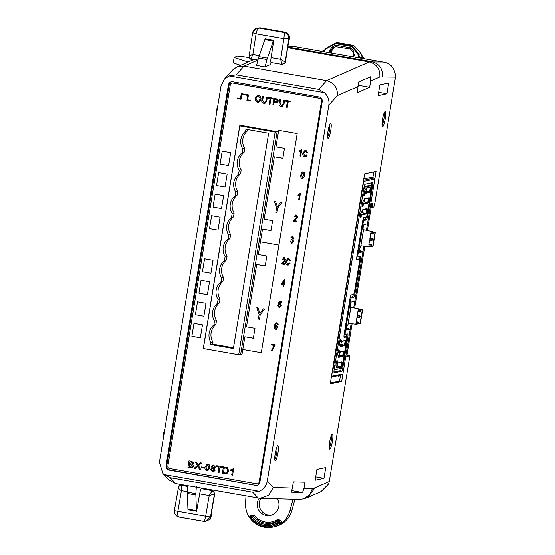 <?xml version="1.0" encoding="UTF-8"?>
<svg xmlns="http://www.w3.org/2000/svg" width="555" height="555" viewBox="0 0 555 555"><rect width="100%" height="100%" fill="white"/><g stroke="black" fill="none" stroke-linecap="round" stroke-linejoin="round"><path stroke-width="0.83" d="M244.089 152.271L242.105 152.694L242.743 148.823A13.507 13.278 -102.1 0 1 245.636 131.167L247.613 130.744A13.507 13.278 -102.1 0 0 244.72 148.4L244.089 152.271A13.507 13.278 -102.1 0 0 241.196 169.927L240.565 173.805A13.507 13.278 -102.1 0 0 237.672 191.461L237.034 195.332A13.507 13.278 -102.1 0 0 234.148 212.988L233.509 216.866A13.507 13.278 -102.1 0 0 230.616 234.522L229.985 238.4A13.507 13.278 -102.1 0 0 227.092 256.056L226.461 259.927A13.507 13.278 -102.1 0 0 223.568 277.583L222.93 281.461A13.507 13.278 -102.1 0 0 220.044 299.117L219.405 302.988A13.507 13.278 -102.1 0 0 216.512 320.644L215.881 324.522A13.507 13.278 -102.1 0 0 212.988 342.178L212.669 344.114L233.509 347.777M242.105 152.694A13.507 13.278 -102.1 0 0 239.219 170.35L241.196 169.927M237.034 195.332L235.056 195.755L235.688 191.884A13.507 13.278 -102.1 0 1 238.581 174.228L240.565 173.805M235.056 195.755A13.507 13.278 -102.1 0 0 232.163 213.411L234.148 212.988M229.985 238.4L228.008 238.823L228.639 234.945A13.507 13.278 -102.1 0 1 231.532 217.289L233.509 216.866M228.008 238.823A13.507 13.278 -102.1 0 0 225.115 256.479L227.092 256.056M222.93 281.461L220.952 281.885L221.591 278.006A13.507 13.278 -102.1 0 1 224.477 260.35L226.461 259.927M220.952 281.885A13.507 13.278 -102.1 0 0 218.059 299.54L220.044 299.117M215.881 324.522L213.904 324.946L214.535 321.067A13.507 13.278 -102.1 0 1 217.428 303.412L219.405 302.988M213.904 324.946A13.507 13.278 -102.1 0 0 211.011 342.601L212.988 342.178M330.752 130.508A7.638 1.29 -80 0 1 327.873 138.174A7.638 1.29 -80 0 1 328.033 131.091A7.638 1.29 -80 0 1 330.475 123.349A7.638 1.29 -80 0 1 330.752 130.508M327.575 136.821A6.549 1.11 100 0 0 329.497 130.363A6.549 1.11 100 0 0 329.739 124.514M385.212 118.86A7.652 1.297 -80 0 1 382.326 126.54A7.652 1.297 -80 0 1 382.485 119.443A7.652 1.297 -80 0 1 384.934 111.687A7.652 1.297 -80 0 1 385.212 118.86M382.034 125.187A6.563 1.11 100 0 0 383.956 118.715A6.563 1.11 100 0 0 384.199 112.859M332.41 441.308A7.652 1.297 -80 0 1 329.524 448.988A7.652 1.297 -80 0 1 329.684 441.891A7.652 1.297 -80 0 1 332.133 434.135A7.652 1.297 -80 0 1 332.41 441.308M329.233 447.635A6.563 1.11 100 0 0 331.155 441.163A6.563 1.11 100 0 0 331.397 435.307M277.951 452.949A7.638 1.29 -80 0 1 275.072 460.615A7.638 1.29 -80 0 1 275.231 453.532A7.638 1.29 -80 0 1 277.673 445.79A7.638 1.29 -80 0 1 277.951 452.949M274.774 459.262A6.549 1.11 100 0 0 276.695 452.811A6.549 1.11 100 0 0 276.938 446.962M163.343 438.249A5.224 0.881 -80 0 1 163.579 433.753A5.224 0.881 -80 0 1 164.856 429.036M216.145 115.801A5.224 0.881 -80 0 1 216.388 111.305A5.224 0.881 -80 0 1 217.657 106.588M273.816 40.258L265.262 38.794A2.775 0.472 100 0 0 264.832 39.578L258.907 56.666A17.496 2.962 100 0 0 258.45 58.081L256.57 65.469L265.068 66.961L266.941 59.572A17.496 2.962 -80 0 1 267.399 58.157L273.324 41.07A2.775 0.472 -80 0 1 273.754 40.286L271.097 57.665L280.65 59.343L283.876 38.67L289.322 38.822L289.197 39.592A26.626 4.509 100 0 0 287.712 47.404L285.582 61.05A5.557 0.944 -80 0 1 285.541 61.293A5.557 0.944 -80 0 1 285.353 62.354L285.187 62.042A2.775 2.456 170.8 0 1 281.85 63.991L280.65 59.343L285.187 62.042L288.773 39.065C288.843 35.485 287.421 33.314 284.507 32.544L259.213 28.097L255.973 28.534L252.691 32.724L256.077 33.786L283.876 38.67L284.507 32.544L285.305 32.197L260.011 27.75L255.98 28.534M271.097 57.665A5.557 0.944 100 0 0 271.02 62.576L282.752 64.533L285.353 62.354M250.791 58.927L257.839 60.162L250.957 58.941M250.631 58.885L249.056 56.617A2.775 2.456 -9.2 0 0 251.165 58.594A5.557 0.944 100 0 0 251.242 58.927L257.86 60.093M289.197 39.592L289.294 38.996M362.103 57.158L359.689 57.977M335.574 46.571L334.977 45.51L336.288 45.281L350.406 47.758L351.502 48.41L350.933 49.333L350.344 48.972L350.933 49.333M334.048 47.508L331.585 50.984L334.041 47.508L335.893 46.481L332.563 48.229L332.063 47.113L329.087 51.018L328.962 51.559L329.892 52.066L331.397 52.031L332.285 53.301L331.397 52.031L331.578 50.991L330.017 51.518L332.563 48.229L336.212 46.488L336.288 45.281M354.284 55.444L354.146 55.986L353.375 56.11L353.521 55.569L354.284 55.444L353.41 50.866L352.841 51.788L353.417 56.048M352.911 56.811L353.375 56.11L352.931 56.811L383.186 62.104L359.536 57.949M201.347 488.046L201.257 488.587L212.953 490.752L214.743 493.527A5.557 0.944 -80 0 1 214.591 494.581A5.557 0.944 -80 0 1 214.549 494.824L212.204 508.512A26.626 4.509 100 0 0 211.15 516.233L211.053 516.795M293.096 499.174L289.89 510.919A22.963 22.575 77.9 0 1 281.85 522.956L278.783 524.94A22.963 22.575 77.9 0 1 272.914 527.097A22.963 22.575 77.9 0 1 264.409 527.25A22.963 22.575 77.9 0 1 251.581 520.16L249.32 517.239A22.963 22.575 77.9 0 1 245.56 503.128L245.983 495.886M259.247 498.182A11.051 10.871 -102.1 0 0 270.424 515.449A11.051 10.871 -102.1 0 0 277.25 498.723M271.402 515.193A11.051 10.871 77.9 0 1 260.899 498.251M278.783 524.94L280.136 523.892L280.421 522.359L278.45 522.297L279.311 520.812L277.888 520.534L276.896 521.762L278.284 522.061L277.271 522.727L276.896 521.762A19.557 19.224 77.9 0 1 252.546 517.482L253.531 516.254L252.095 516.032L251.131 517.295L252.546 517.482L251.581 518.21L250.902 517.454L251.581 518.21A20.632 20.285 -102.1 0 0 263.653 525.197A20.632 20.285 -102.1 0 0 277.271 522.727L278.45 522.297L278.138 523.858L277.438 522.963A20.917 20.57 77.9 0 1 263.604 525.481C258.79 524.607 254.703 522.234 251.346 518.377L250.7 519.036L250.555 517.114L250.333 518.654L251.581 520.16M228.487 84.381L229.791 82.265L232.184 81.717L319.687 97.09L321.775 98.429L322.33 100.864L259.802 482.711L258.498 484.827L256.105 485.375L168.602 470.002L166.514 468.663L165.959 466.228L228.487 84.381L229.27 84.214L230.568 82.098L231.386 81.675M258.255 498.043L252.761 492.174L259.136 491.244C263.583 489.337 266.296 485.937 267.267 481.06L273.254 487.45L268.717 495.213L260.087 498.23L175.685 483.537L168.671 479.735L162.865 473.547L170.184 477.668L175.685 483.537M328.837 105.096C329.469 100.157 327.991 96.022 324.404 92.699L318.716 89.404L326.604 80.676C334.103 82.82 337.711 87.794 337.419 95.592L328.837 105.096L267.267 481.06M318.716 89.404L236.146 74.897L229.132 75.966L224.269 79.323L221.001 86.15L159.438 462.114L162.865 473.547M348.096 328.879L348.172 328.421L346.632 328.151M366.425 230.318L376.061 171.467L364.607 173.916L330.232 383.845L341.686 381.396L339.563 381.021L340.555 374.958M341.686 381.396L351.142 323.627M360.792 251.366L360.868 250.909L359.328 250.638M353.729 307.831L363.837 246.115M372.842 177.78L373.799 171.953M224.269 79.323L232.677 70.02L236.846 67.009L244.033 66.17L326.604 80.676L369.283 61.993L287.677 47.654M271.02 62.576L270.722 64.484L265.068 66.961M330.003 52.767L352.938 56.79L329.934 52.767L330.017 51.518L329.087 51.018M379.835 77.02C380.286 69.153 376.769 64.144 369.283 61.993L382.818 62.042C390.553 63.02 394.799 67.904 395.562 76.687L395.5 77.145L379.835 77.02L370.664 81.037L369.637 87.308L358.19 85.297M294.587 46.544L323.537 51.629L294.622 46.544L289.661 46.752L289.405 47.23L287.719 47.39M382.437 76.777C382.943 68.903 379.454 63.887 371.975 61.737L289.405 47.23M352.931 56.811L353.604 56.943L354.146 55.986M323.627 51.247L325.681 48.472L326.028 48.889L323.53 51.643L329.934 52.767M386.946 93.788L378.121 95.675L379.891 84.908L388.708 83.021L386.946 93.788L378.67 92.338M323.974 478.313L325.736 467.546L316.919 469.433L315.157 480.2L323.974 478.313L315.705 476.863M330.371 382.985L339.563 381.021M328.671 483.849L321.012 491.563L307.713 497.391L315.143 487.678L329.281 481.49L328.671 483.849M346.924 355.38L349.511 355.838A2.185 0.368 100 0 1 349.518 357.906L329.281 481.49M272.914 527.097L274.892 526.674A22.963 22.575 -102.1 0 0 291.868 510.496L294.948 499.223M349.511 355.838L346.757 356.428L352.106 323.759M395.5 77.145L374.909 202.887L373.799 207.05L372.1 207.41L372.571 203.387L371.788 203.553L367.375 230.526M364.795 246.247L354.68 308.032M372.1 207.41L371.184 207.251M364.496 58.927L363.615 57.665L362.082 57.394M302.558 492.458L303.974 488.324L304.979 482.17L293.373 481.837L292.318 487.991A13.008 12.82 91.6 0 1 290.875 492.125L302.558 492.458L291.618 490.537M370.664 81.037L370.664 76.77L358.024 82.306A13.008 12.744 66.4 0 1 358.058 86.559L337.419 95.592M358.058 86.559L357.08 92.803L369.637 87.308M280.136 523.892L278.138 523.858C273.608 526.473 268.759 527.361 263.59 526.508A21.992 21.624 77.9 0 1 250.7 519.036L250.333 518.654M281.85 522.956L281.434 521.693L280.421 522.359L279.311 520.812L280.33 520.153L277.479 519.584L277.888 520.534A18.745 18.433 77.9 0 1 253.531 516.254L254.516 515.553L251.644 515.109L252.095 516.032L250.555 517.114L250.111 516.192L249.32 517.239M174.43 510.656L177.871 511.363C177.371 514.596 177.794 516.504 179.14 517.08L205.177 521.603L210.296 519.209L211.018 517.01L210.505 516.996L205.177 521.603L204.441 521.527L205.669 516.247L210.505 516.996L214.459 493.943L209.228 495.504L211.899 491.147A2.775 2.275 24.1 0 1 214.459 493.943L214.743 493.527M211.094 516.594L211.15 516.233M201.257 488.587A5.557 0.944 100 0 0 199.675 493.825L209.228 495.504L205.669 516.247L177.871 511.363L181.429 490.62C179.529 489.371 178.516 488.365 178.377 487.602A2.775 2.275 24.1 0 1 178.537 486.943L174.367 510.662C173.791 516.344 180.528 517.732 179.078 517.073L179.14 517.08M187.375 491.661L181.429 490.62L181.214 485.757A2.775 2.275 24.1 0 0 178.543 486.943A2.775 2.275 24.1 0 1 178.543 486.943L179.369 485.715L180.833 485.105L187.722 486.319M187.708 486.471L180.833 485.105M187.868 485.035L187.368 492.125A17.496 2.962 100 0 0 187.389 493.437L187.937 509.143A2.775 0.472 100 0 0 188.124 509.788A2.775 0.472 100 0 0 188.138 509.788L196.602 511.28A2.775 0.472 -80 0 1 196.435 510.635L195.88 494.928A17.496 2.962 -80 0 1 195.859 493.624L196.359 486.527M199.675 493.825L196.63 511.28A2.775 0.472 -80 0 1 196.616 511.28L188.124 509.788M361.596 58.31L363.06 58.566M323.766 50.755L321.546 51.275M352.591 47.362L350.871 46.329L336.538 43.81L336.753 43.297L351.086 45.822L353.306 47.133L352.591 47.362L358.1 54.522L358.814 54.293L359.48 57.547L358.565 57.047L358.1 54.522M335.477 46.62L350.337 48.972L350.406 47.758M326.028 48.889L334.471 44.178L334.339 43.651L338.155 42.686L352.494 45.205L354.978 46.606L361.09 53.578L358.814 54.293L353.306 47.133L354.978 46.606M334.332 43.658L325.681 48.472L334.124 43.762L338.155 42.686M353.521 55.569C354.034 55.209 353.799 53.939 352.8 51.754L352.841 51.788M323.53 51.643L325.681 48.472M250.111 58.566L249.209 58.962L253.51 59.718M248.175 62.056L234.106 57.547L237.401 56.104A11.197 1.235 -171.1 0 1 246.364 57.241L249.452 57.782M234.106 57.547L233.253 62.999L240.62 65.358M289.266 39.218L289.363 36.38C288.877 34.112 287.525 32.717 285.305 32.197M249.105 55.701L252.851 54.459L251.165 58.594M260.011 27.75L259.213 28.097C257.68 28.652 256.639 30.546 256.077 33.786L252.851 54.459L259.282 55.59M260.087 498.23L299.52 499.354L303.807 498.73L307.713 497.391M303.807 498.73L309.683 494.692L312.444 488.566L315.143 487.678M363.782 178.981L371.996 177.225L371.774 178.564M360.868 250.909L359.279 251.006M338.182 375.464L338.612 376.304L339.105 376.2L339.48 375.326L339.133 375.263M338.529 375.527L331.342 377.067M348.172 328.421L346.584 328.518M339.577 375.166L339.209 375.249M256.105 485.375L169.386 469.835L167.291 468.496L166.736 466.061L229.27 84.214M256.882 485.209L257.7 485.243M241.612 125.472L239.829 125.853L203.366 348.526L238.685 354.735L240.662 354.312L277.118 131.708M239.829 125.853L275.148 132.062L276.931 131.681M245.636 131.167L245.948 129.225L268.641 133.214L233.384 348.526L210.692 344.537L212.669 344.114M210.692 344.537L211.011 342.601M214.535 321.067L216.512 320.644M217.428 303.412L218.059 299.54M221.591 278.006L223.568 277.583M224.477 260.35L225.115 256.479M228.639 234.945L230.616 234.522M231.532 217.289L232.163 213.411M235.688 191.884L237.672 191.461M238.581 174.228L239.219 170.35M242.743 148.823L244.72 148.4M247.613 130.744L247.807 129.551M238.685 354.735L275.148 132.062M220.085 164.037L228.577 165.529L230.686 152.611L222.201 151.12L220.085 164.037L222.201 151.12L230.686 152.611L228.577 165.529L220.085 164.037M216.554 185.564L225.046 187.056L227.161 174.138L218.67 172.647L216.554 185.564L218.67 172.647L227.161 174.138L225.046 187.056L216.554 185.564M213.03 207.098L221.521 208.59L223.637 195.672L215.146 194.181L213.03 207.098L215.146 194.181L223.637 195.672L221.521 208.59L213.03 207.098M209.506 228.625L217.997 230.117L220.113 217.199L211.621 215.708L209.506 228.625L211.621 215.708L220.113 217.199L217.997 230.117L209.506 228.625M202.457 271.693L210.942 273.185L213.058 260.26L204.566 258.769L202.457 271.693L204.566 258.769L213.058 260.26L210.942 273.185L202.457 271.693M198.926 293.22L207.417 294.712L209.533 281.794L201.042 280.303L198.926 293.22L201.042 280.303L209.533 281.794L207.417 294.712L198.926 293.22M195.402 314.754L203.893 316.246L206.009 303.328L197.518 301.837L195.402 314.754L197.518 301.837L206.009 303.328L203.893 316.246L195.402 314.754M191.877 336.281L200.369 337.773L202.485 324.855L193.993 323.364L191.877 336.281L193.993 323.364L202.485 324.855L200.369 337.773L191.877 336.281M240.488 98.589L237.394 98.062L237.297 98.665L241.023 99.303L241.827 94.399M240.981 99.31L241.786 94.392L247.717 95.432L246.913 100.351L250.596 100.996L250.694 100.399L247.606 99.851L248.411 94.933L241.293 93.684L240.488 98.603L237.394 98.062M250.596 100.996L250.735 100.386L247.641 99.844L248.446 94.926L241.293 93.684M290.112 241.009L290.792 241.043L291.583 242.473L292.874 241.314L292.041 239.885L291.576 239.892L291.777 239.143L293.109 238.31L292.443 237.193L291.368 238.04L290.716 237.838L292.541 236.513L293.762 238.463L292.832 239.656L293.533 241.418L291.465 243.145L290.112 241.009L290.827 241.036L291.618 242.466M293.533 241.418L291.5 243.139M292.117 243.132L291.465 243.145M292.832 239.656L293.574 241.411M293.762 238.463L292.874 239.642M291.979 236.52L292.575 236.506L293.803 238.456M291.999 236.513L292.575 236.506M291.368 238.04L292.485 237.179M299.325 151.633L299.443 150.877L301.747 149.538L300.671 156.08L299.971 155.976L300.81 150.856L299.325 151.633L300.852 150.849M301.705 149.545L300.637 156.087M301.275 149.468L301.747 149.538M304.875 156.128L305.396 156.128L304.834 156.135L303.571 153.236L304.834 156.135L306.631 154.81L307.303 155.088L305.569 156.878L304.73 156.898C303.106 156.246 302.496 154.991 302.905 153.124L305.021 150.287L305.916 150.273L307.63 152.556L306.901 152.618L305.729 151.029L305.077 151.036M305.763 151.022L303.606 153.229M305.729 151.029L303.571 153.236M305.874 150.28L307.595 152.563M305.042 150.287L305.916 150.273M306.631 154.81L307.303 155.088M307.262 155.095L305.527 156.892M302.08 178.564C300.81 177.787 300.428 176.58 300.928 174.957C300.99 173.25 301.733 172.244 303.176 171.939L304.23 172.827L304.32 175.553C304.265 177.26 303.516 178.266 302.08 178.564L302.635 178.557M302.655 171.939L304.272 172.82L304.362 175.546C304.3 177.253 303.557 178.259 302.121 178.557M302.246 177.891L303.661 175.435L303.037 172.605L301.594 175.075L302.461 177.891L301.629 175.061L303.072 172.598M302.676 171.939L303.21 171.932M297.959 195.7L298.084 194.944L300.38 193.605L299.311 200.147L298.611 200.043L299.45 194.923L297.959 195.7L299.485 194.916M300.345 193.612L299.27 200.154M299.915 193.535L300.38 193.605M296.065 215.687L294.837 216.852L294.185 216.651L296.197 215.021L297.515 217.116L294.379 220.661L296.904 221.084L296.738 221.847L293.352 221.251L296.856 216.984L295.704 215.694M294.379 220.661L296.904 221.084M295.572 219.579L294.421 220.647M297.515 217.116L295.607 219.565M295.551 215.021L296.238 215.014L297.556 217.109M295.565 215.014L296.238 215.014M294.837 216.852L296.106 215.68M296.863 221.091L296.738 221.847M259.476 319.271L258.373 319.076L259.123 314.519L256.826 307.734L258.061 307.949L259.934 313.499L263.313 308.871L264.548 309.086L260.226 314.713L259.518 319.264M276.945 212.614L275.842 212.419L276.584 207.854L274.295 201.07L275.53 201.292L277.403 206.835L280.781 202.207L282.016 202.429L277.687 208.049L276.98 212.607M271.631 344.183L275.023 344.773L271.957 350.809L271.291 350.698L274.198 345.425L271.471 344.946L271.631 344.183M276.799 323.482L275.786 324.03L275.197 325.778L276.598 325.175L277.805 327.533L275.842 329.441C274.538 328.74 274.115 327.582 274.572 325.979C274.635 324.175 275.44 323.121 276.987 322.83L276.432 322.83L277.028 322.816L278.228 324.668L277.514 324.647L277.361 323.898L276.487 323.489M276.834 323.475L275.821 324.023L275.231 325.771M276.147 325.175L276.64 325.168L277.847 327.526L275.884 329.434M276.376 329.434L275.842 329.441M277.888 305.736L278.561 305.77L279.332 307.199L280.684 305.812L279.845 304.182L278.187 304.445L279.227 301.226L281.787 301.677L281.662 302.426L279.658 302.073L279.151 303.627L280.136 303.543L281.35 305.895L279.227 307.872L277.888 305.736L278.603 305.756L279.685 307.192M279.887 304.175L278.832 304.66M279.227 301.226L281.829 301.663L281.662 302.426M279.692 302.08L279.193 303.62L280.178 303.536L281.392 305.888L279.269 307.858M279.227 307.872L279.859 307.858M284.216 279.789L284.881 279.893L284.195 284.084L284.937 284.216L284.812 284.972L284.035 284.847L283.772 286.442L283.112 286.325L283.369 284.736L281.135 284.34L284.216 279.789L284.84 279.9L284.153 284.098L284.902 284.229L284.777 284.979M284.07 284.854L283.772 286.442M287.643 264.249L288.163 264.249L287.608 264.256L286.38 261.35L288.538 259.143M288.496 259.15L286.338 261.356L287.608 264.256L289.398 262.931L290.071 263.209L288.336 264.999L287.504 265.019C285.88 264.367 285.27 263.112 285.679 261.245L287.83 258.401L288.683 258.394L290.404 260.677L289.675 260.739L288.496 259.15L287.851 259.157M283.695 257.645L284.382 257.638L285.7 259.726L282.564 263.271L285.048 263.708L284.923 264.464L281.496 263.875L284.999 259.608L283.848 258.311M284.25 258.304L283.022 259.469L282.335 259.275L284.382 257.638M287.275 107.358L286.449 107.212L287.379 101.503L285.395 101.156L285.52 100.399L290.355 101.239L290.189 102.002L288.205 101.648L287.275 107.358L288.246 101.655M279.727 99.387L280.559 99.532L279.949 103.251L281.17 105.596L282.044 105.603L283.175 103.82L283.785 100.094L284.646 100.233L284.042 103.951L282.315 106.352L281.107 106.359C279.401 105.97 278.742 104.881 279.123 103.098L279.727 99.387L280.594 99.518L279.984 103.244L281.212 105.582L282.065 105.596M273.941 98.367L277.5 99.102L278.388 101.059L277.021 102.668L274.135 102.37L273.712 104.971L272.88 104.826L273.941 98.367L277.465 99.116L278.346 101.066L277.042 102.661M274.17 102.377L273.712 104.971M269.987 104.319L269.161 104.173L270.098 98.471L268.114 98.117L268.231 97.368L273.067 98.2L272.949 98.956L270.923 98.617L269.987 104.319L270.958 98.617M266.539 97.049L267.364 97.194L266.754 100.913L265.026 103.32L263.826 103.32C262.12 102.932 261.454 101.849 261.835 100.067L262.446 96.348L263.313 96.487L262.702 100.205L263.93 102.55L264.784 102.557L265.887 100.781L266.539 97.049M257.388 95.585L258.575 95.564C260.448 96.126 261.245 97.403 260.961 99.4L259.823 101.586L258.623 102.189L257.444 102.203L255.425 100.802L255.036 98.457L257.388 95.585L258.533 95.571C260.406 96.133 261.204 97.409 260.926 99.407L259.789 101.6L258.602 102.189M233.71 468.573L232.635 475.115L231.692 474.962L232.524 469.842L230.623 470.55L230.748 469.794L233.71 468.573L232.6 475.122M232.566 469.835L230.665 470.536M223.401 466.859L227.307 467.657L228.875 471.091L226.683 473.803L222.347 473.318L223.401 466.859L227.273 467.664L228.833 471.098L226.662 473.803M219.038 472.742L218.046 472.562L218.975 466.859L216.665 466.457L216.783 465.7L222.451 466.679L222.284 467.442L219.967 467.033L219.038 472.742L220.009 467.039M211.802 467.927L212.156 467.879M212.641 465.055L213.647 465.048L215.402 467.102L214.133 468.219L215.25 470.127L213.675 471.674L212.537 471.681L210.498 469.287L212.17 467.886L211.316 466.366L212.641 465.055L213.606 465.055L215.361 467.109L214.091 468.226L215.208 470.134L213.675 471.674M207.05 464.07L209.512 465.035L209.804 467.796L207.841 470.695L206.897 470.695C205.225 470.078 204.622 468.836 205.093 466.97L207.05 464.07L208.035 464.063L209.554 465.028L209.846 467.789L207.854 470.689M201.569 466.894L204.296 467.372L204.171 468.129L201.403 467.657L201.569 466.894M195.367 461.933L196.525 462.142L198.073 464.882L200.431 462.828L201.486 463.009L198.503 465.652L200.674 469.516L199.516 469.308L197.802 466.269L195.221 468.552L194.063 468.351L197.365 465.485L195.367 461.933L196.567 462.128L198.107 464.875M200.431 462.828L201.527 463.002L198.537 465.638L200.674 469.516M197.844 466.262L195.221 468.552M188.998 460.817L191.801 461.295L193.979 463.349L192.703 464.514L193.75 466.332L192.28 467.81L187.937 467.275L188.998 460.817L191.759 461.302L193.945 463.356L192.661 464.521L193.709 466.339L192.28 467.81M240.468 354.354L241.959 354.61L242.799 349.456M203.387 347.839L239.857 125.166L278.416 131.937M271.006 230.533L262.508 229.111L260.42 241.8L278.922 245.053L297.189 133.54L278.693 130.286L275.974 146.832L284.465 148.324L282.835 158.265L274.35 156.774L282.849 158.189M262.501 229.118L270.993 230.609L262.508 229.111L270.993 230.602L272.616 220.668L264.131 219.176L274.35 156.774M265.221 265.838L256.729 264.423L265.207 265.914L266.837 255.98L258.346 254.488L260.42 241.8L278.929 245.053L297.189 133.54M253.371 338.182L244.88 336.767L253.364 338.259L254.988 328.324L246.496 326.833L256.715 264.423L265.207 265.914L256.729 264.423M169.657 468.475L256.688 483.766A2.185 2.151 -102.1 0 0 259.164 481.99L321.567 100.892A2.185 2.151 -102.1 0 0 319.798 98.367L232.774 83.077A2.185 2.151 -102.1 0 0 230.297 84.853L167.887 465.95A2.185 2.151 -102.1 0 0 169.657 468.475M257.499 483.752L257.693 483.71A2.185 2.151 -102.1 0 0 259.358 481.948L321.768 100.85A2.185 2.151 -102.1 0 0 319.992 98.325L232.968 83.035A2.185 2.151 -102.1 0 0 232.156 83.049L231.962 83.09M240.662 354.312L241.966 354.541M239.933 125.832L240.037 125.194M192.044 464.035L192.932 463.286L191.322 462.003L189.865 461.746L189.553 463.675L192.231 464.015L189.588 463.668L189.9 461.753M189.463 464.438L189.095 466.686L191.718 467.081L192.717 466.172L191.08 464.722L189.428 464.431L189.054 466.693L191.898 467.046M201.527 466.901L204.296 467.372M204.261 467.379L204.136 468.136M207.889 464.722L206.044 467.116L207.077 470.016L208.895 467.636L207.847 464.729L206.002 467.13L207.036 470.029L207.501 470.023M207.847 464.729L207.39 464.736M207.077 470.016L207.521 470.016M211.823 467.927L212.17 467.886M213.536 465.714L212.267 466.505L213.217 467.733L214.452 466.949L213.502 465.728L212.225 466.512L213.675 467.733M213.502 465.728L213.03 465.728M213.085 468.399L211.448 469.433L212.683 471.001L214.299 469.981L213.051 468.406L211.406 469.447L212.648 471.015L213.3 471.008M213.051 468.406L212.426 468.413M213.217 467.733L213.696 467.733M212.683 471.001L213.321 471.001M216.783 465.7L222.451 466.679M222.409 466.686L222.284 467.442M223.457 472.742L226.315 473.047L227.245 472.437L227.841 470.917L226.94 468.392L224.269 467.789L223.457 472.742L226.336 473.04M224.303 467.796L223.499 472.728M233.079 468.475L233.669 468.58M255.862 98.61L257.562 101.447L258.359 101.44L260.101 99.241L260.024 97.729L258.415 96.327L257.582 96.334L255.862 98.61L257.603 101.433L258.38 101.433M257.603 96.334L255.904 98.603M262.446 96.348L263.271 96.494L262.661 100.212L263.93 102.55M263.889 102.557L264.763 102.564M266.497 97.063L267.323 97.201L266.754 100.913M266.719 100.92L264.992 103.327M268.231 97.368L273.067 98.2M273.032 98.207L272.907 98.963M274.26 101.614L276.709 101.912L277.514 100.955L276.23 99.546L274.642 99.269L274.26 101.614L276.73 101.905M274.683 99.276L274.302 101.607M283.785 100.094L284.611 100.24L284.042 103.951M284 103.958L282.315 106.352M285.52 100.399L290.355 101.239M290.314 101.246L290.189 102.002M283.716 257.638L284.347 257.645L285.659 259.74L282.564 263.271M282.53 263.278L285.048 263.708M284.209 258.311L282.981 259.476M285.006 263.715L284.888 264.471M287.83 258.401L288.683 258.394M288.649 258.401L290.362 260.683M289.398 262.931L290.071 263.209M290.036 263.216L288.295 265.006M281.912 283.702L283.494 283.98L283.973 281.059L281.912 283.702L283.494 283.966M283.966 281.114L281.954 283.695M277.028 322.816L278.194 324.675M276.106 325.181L276.64 325.168M276.397 325.813L275.12 327.02L275.96 328.754L277.146 327.443L276.355 325.82L275.086 327.027L276.182 328.761M271.589 344.19L274.982 344.787L274.919 345.39M274.885 345.404L271.957 350.809M244.88 336.767L253.364 338.259L244.88 336.767M244.873 336.767L242.792 349.456L261.301 352.702L278.929 245.053L261.294 352.709M278.686 130.293L297.182 133.54M371.926 177.621L374.264 178.03L374.812 179.071L367.486 223.811L363.983 224.553A2.282 0.389 100 0 0 363.213 226.891A2.282 0.389 100 0 0 363.213 229.049L363.608 229.333L360.535 247.662L363.546 229.291M360.535 247.662L360.105 248.071A2.282 0.389 100 0 0 359.363 250.388A2.282 0.389 100 0 0 359.376 252.546A2.282 0.389 100 0 0 359.404 252.546L362.908 251.797L359.876 251.207M362.908 251.797L354.798 301.316L351.294 302.066A2.282 0.389 100 0 0 350.517 304.404A2.282 0.389 100 0 0 350.524 306.561L350.92 306.846L347.936 325.05L347.409 325.577A2.282 0.389 100 0 0 346.674 327.901A2.282 0.389 100 0 0 346.681 330.058A2.282 0.389 100 0 0 346.708 330.058L350.212 329.309L347.187 328.72M362.998 209.818A2.185 0.368 -80 0 1 362.908 210.511A2.185 0.368 -80 0 1 362.165 212.745L360.882 213.016M339.674 352.252A2.185 0.368 -80 0 1 338.841 355.179L338.023 355.353M341.436 341.485A2.185 0.368 -80 0 1 340.603 344.412L339.785 344.586M364.76 199.051A2.185 0.368 -80 0 1 363.927 201.978L362.644 202.256M337.912 363.012A2.185 0.368 -80 0 1 337.079 365.946L340.583 366.557A2.185 0.368 100 0 0 341.325 364.323A2.185 0.368 100 0 0 341.353 362.276M336.261 366.12L337.079 365.946M366.529 188.284A2.185 0.368 -80 0 1 365.69 191.211L364.406 191.489M334.048 372.641L334.263 372.814C333.86 372.71 333.832 371.462 334.193 369.061L355.471 239.156L354.791 239.288L355.471 239.143L363.802 188.27C364.233 185.856 364.677 184.503 365.148 184.218L372.44 182.657C372.842 182.755 372.87 184.003 372.509 186.411L367.674 215.916C367.243 218.33 366.8 219.683 366.328 219.967L365.259 219.301L362.942 219.794M368.638 245.976L371.323 246.018A0.548 0.534 77.9 0 1 370.789 246.475L368.832 246.475L368.638 245.976L368.506 246.753L360.923 245.719M368.964 246.503L369.186 244.283L371.26 244.672L371.767 245.254L368.964 244.79L369.186 244.283M373.022 246.031L375.007 232.365L372.717 246.364L368.506 246.753M375.007 232.365L371.038 231.31L370.92 232.039L371.406 231.574L373.342 231.969L371.406 231.574M373.342 231.969L373.522 232.614L371.045 232.08L371.267 231.581M373.154 232.004A0.548 0.534 -102.1 0 1 373.522 232.614L373.397 233.371A0.548 0.534 77.9 0 1 372.856 233.822L370.9 233.828L370.705 233.322L373.723 233.294L373.848 232.545M373.723 233.294L373.043 233.78M373.203 233.759L370.9 233.828L370.92 232.039M370.705 233.322L369.894 238.282L370.386 237.817L372.315 238.213L370.386 237.817M372.315 238.213L372.495 238.865L370.025 238.331L370.247 237.824M372.134 238.248A0.548 0.534 -102.1 0 1 372.495 238.865L372.336 239.829A0.548 0.534 77.9 0 1 371.801 240.28L369.845 240.287L369.651 239.781L372.662 239.76L372.821 238.789M372.662 239.76L371.982 240.239M369.977 240.308L369.894 238.282M369.651 239.781L368.839 244.741M369.325 244.276L371.073 244.706A0.548 0.534 -102.1 0 1 371.441 245.324L371.323 246.018L371.767 245.254M371.649 245.948L370.969 246.434M356.629 321.789L358.384 322.219A0.548 0.534 -102.1 0 1 358.745 322.83L356.144 322.254L356.629 321.789L358.565 322.184L359.071 322.76L358.641 323.475A0.548 0.534 77.9 0 1 358.1 323.926L356.144 323.933L355.956 323.426L358.967 323.405L358.287 323.891M358.447 323.87L356.144 323.933L356.497 321.796M360.327 323.544L355.817 324.259L355.956 323.426M360.022 323.877L362.318 309.877L350.857 307.213M358.197 309.718L358.683 309.253L360.618 309.648L361.125 310.231L358.197 309.718L358.343 308.823M361.125 310.231L360.348 311.293M358.683 309.253L360.431 309.683A0.548 0.534 -102.1 0 1 360.799 310.3L360.701 310.876A0.548 0.534 77.9 0 1 360.167 311.334L358.211 311.334L358.017 310.835L361.027 310.807M358.343 311.362L358.551 309.26M357.205 315.795L357.691 315.33L359.626 315.726L360.133 316.301L357.205 315.795L358.017 310.835M359.626 315.726L357.691 315.33M360.133 316.301L359.293 317.751M359.439 315.76A0.548 0.534 -102.1 0 1 359.806 316.371L359.647 317.335A0.548 0.534 77.9 0 1 359.106 317.793L357.149 317.793L356.955 317.293L359.973 317.266M359.453 317.731L357.149 317.793L357.552 315.337M356.144 322.254L356.955 317.293M359.071 322.76L358.967 323.405M355.817 324.259L348.235 323.232M374.812 179.071L363.664 181.457L333.194 368.43L332.757 368.416M331.501 376.082L333.035 368.464M331.779 376.13L342.9 373.959L350.212 329.309M362.914 219.905L363.858 220.495L366.328 219.967M363.858 220.495L363.185 222.52L362.505 222.097M357.066 255.293L357.857 255.078L363.185 222.52M357.857 255.078L357.892 256.958L360.362 256.431C360.764 256.528 360.785 257.777 360.424 260.177L359.598 260.406M354.284 292.991L354.985 293.428L360.424 260.177M354.985 293.428C354.555 295.843 354.104 297.196 353.639 297.48L352.564 296.814L350.247 297.307M350.226 297.418L351.169 298.007L353.639 297.48M351.169 298.007L350.496 300.033L349.81 299.61M344.377 332.806L345.161 332.591L350.496 300.033M345.161 332.591L345.196 334.471L344.072 334.776L347.666 333.943L345.196 334.471M347.666 333.943C348.068 334.041 348.096 335.289 347.735 337.69L342.9 367.195C342.47 369.616 342.026 370.969 341.554 371.253L340.486 370.58L333.943 371.982M334.145 372.78L341.554 371.253M333.194 368.43L332.764 368.381M342.9 373.959L342.067 374.639L331.363 376.921M363.664 181.457L363.435 181.097M330.953 377.012L331.751 376.339M364.989 184.322L372.44 182.657M364.135 186.584L370.92 185.238M364.073 186.848L364.635 187.195L371.524 185.717L370.816 185.155M340.805 368.437L334.075 369.873L341.651 368.201L342.317 366.175L346.785 338.876L346.75 337.003L346.043 336.434L343.975 336.878M361.943 211.122L362.741 211.344M363.56 180.32L374.264 178.03M334.387 367.889L363.671 189.04M344.072 337.364L346.813 337.017L346.147 336.517M356.761 259.851L359.446 259.49L358.738 258.921L356.671 259.365M359.349 259.379L359.127 256.764L357.892 256.958M363.809 217.532L366.418 216.915L363.927 217.449C363.483 217.733 363.032 219.079 362.602 221.5L356.907 256.264C356.546 258.672 356.574 259.92 356.976 260.017L356.858 259.99M351.114 295.045L353.722 294.427L351.232 294.962C350.788 295.239 350.337 296.592 349.907 299.013L344.218 333.777C343.857 336.184 343.878 337.433 344.28 337.53L344.162 337.502M370.879 185.169L371.586 185.731L371.559 187.597L367.091 214.889L366.425 216.915L365.579 217.151M352.897 294.663L353.729 294.427L354.395 292.402L359.48 261.363L359.508 259.504L358.794 258.942M340.486 370.58L341.491 368.242M346.66 336.892L346.431 334.276M352.564 296.814L353.57 294.476M365.259 219.301L366.265 216.963M371.434 185.613L371.205 182.99M338.383 350.469L339.084 352.335L339.716 351.884L339.084 352.335L337.953 352.134M336.476 367.438L336.025 365.717A2.733 0.465 -80 0 1 336.295 362.332A2.733 0.465 -80 0 1 337.183 360.59L337.953 362.651L337.322 363.102L336.191 362.901M362.006 205.884L363.463 203.442L362.36 203.248M365.69 193.306L364.163 195.859A2.733 0.465 -80 0 1 363.802 194.382A2.733 0.465 -80 0 1 364.656 190.871L366.397 187.958L370.518 187.077A2.733 0.465 -80 0 1 370.567 189.664A2.733 0.465 -80 0 1 369.637 192.46L365.69 193.306L364.122 192.481M362.158 214.834L360.639 217.387A2.733 0.465 -80 0 1 360.278 215.916A2.733 0.465 -80 0 1 361.132 212.399L362.873 209.492L366.994 208.611A2.733 0.465 -80 0 1 367.035 211.198A2.733 0.465 -80 0 1 366.113 213.994L362.158 214.834L360.597 214.015M340 345.904L339.549 344.19A2.733 0.465 -80 0 1 339.826 340.805A2.733 0.465 -80 0 1 340.714 339.063L341.485 341.124L340.846 341.568L339.716 341.374M371.038 231.31L363.553 229.701M364.635 187.195L363.962 189.22M334.714 367.798L334.748 369.672M336.732 367.382L340.583 366.557A0.548 0.534 -102.1 0 1 341.02 367.188A2.733 0.465 -80 0 0 341.949 364.392A2.733 0.465 -80 0 0 341.901 361.811L337.322 363.102L336.621 361.229M338.668 357.309L337.787 354.957A2.733 0.465 -80 0 1 338.064 351.565A2.733 0.465 -80 0 1 338.945 349.823L339.716 351.884L343.67 351.044A2.733 0.465 -80 0 1 343.712 353.632A2.733 0.465 -80 0 1 342.782 356.428L338.668 357.309L338.238 356.671M341.048 341.568L345.016 340.721A0.548 0.534 -102.1 0 0 345.432 340.277L340.846 341.568L340.146 339.702M363.927 201.978L367.431 202.596L363.463 203.442L363.927 204.074L362.401 206.62A2.733 0.465 -80 0 1 362.04 205.149A2.733 0.465 -80 0 1 362.894 201.638L364.635 198.725L368.756 197.844A2.733 0.465 -80 0 1 368.798 200.431A2.733 0.465 -80 0 1 367.875 203.227L363.927 204.074M361.09 53.578L362.124 57.179L359.48 57.547L359.376 57.935M259.136 491.244L163.871 474.504M324.404 92.699L229.132 75.966M257.77 60.155L244.033 66.17L236.146 74.897M252.761 492.174L170.184 477.668M303.974 488.324L312.444 488.566M273.254 487.45L292.318 487.991M281.434 521.693L280.33 520.153M277.479 519.584A17.67 17.371 77.9 0 1 254.516 515.553M251.644 515.109L250.111 516.192M289.89 510.919L291.868 510.496M181.409 485.368A5.557 0.944 100 0 0 181.214 485.757M211.899 491.147A5.557 0.944 -80 0 1 212.253 490.523M195.88 494.928L187.389 493.437M187.368 492.125L195.859 493.624M187.937 509.143L196.435 510.635M322.448 51.102L321.824 51.324M362.353 58.108L363.615 57.665M362.054 57.47L362.103 57.186A4.336 4.26 -102.1 0 0 361.069 53.578L354.957 46.606A4.336 4.26 77.9 0 0 352.474 45.212L350.871 46.329M335.581 43.047A4.336 4.26 -102.1 0 1 338.141 42.693L352.48 45.205M324.404 51.053L324.238 51.788M329.004 52.621L328.962 51.559M334.977 45.51L332.063 47.113M353.41 50.866L351.502 48.41M358.363 57.782L358.565 57.047M334.471 44.178L336.538 43.81M282.016 64.505A5.557 0.944 -80 0 1 281.85 63.991M265.262 38.794L273.754 40.286M273.324 41.07L264.832 39.578M266.941 59.572L258.45 58.081M258.907 56.666L267.399 58.157M339.105 376.2L338.522 376.096M229.791 82.265L230.568 82.098M165.959 466.228L166.736 466.061M166.514 468.663L167.291 468.496M168.602 470.002L169.386 469.835M362.165 212.745L365.669 213.363A2.185 0.368 100 0 0 366.411 211.122A2.185 0.368 100 0 0 366.439 209.075M360.244 216.651L361.7 214.209L365.669 213.363A0.548 0.534 77.9 0 1 366.113 213.994M367.875 203.227A0.548 0.534 77.9 0 0 367.431 202.596A2.185 0.368 100 0 0 368.173 200.355A2.185 0.368 100 0 0 368.201 198.315M365.69 191.211L369.193 191.829A2.185 0.368 100 0 0 369.935 189.595A2.185 0.368 100 0 0 369.97 187.548M363.768 195.117L365.225 192.675L369.193 191.829A0.548 0.534 77.9 0 1 369.637 192.46M345.432 340.277A2.733 0.465 -80 0 1 345.474 342.865A2.733 0.465 -80 0 1 344.551 345.661L340.43 346.542M340.603 344.412L344.107 345.03A2.185 0.368 100 0 0 344.849 342.789A2.185 0.368 100 0 0 344.877 340.749M340.257 345.848L344.107 345.03A0.548 0.534 77.9 0 1 344.551 345.661M338.841 355.179L342.345 355.797A2.185 0.368 100 0 0 343.087 353.556A2.185 0.368 100 0 0 343.115 351.509M338.495 356.615L342.345 355.797A0.548 0.534 77.9 0 1 342.782 356.428M360.313 323.662L362.554 309.981M347.846 325.175L350.85 306.804M359.127 256.764L360.362 256.431M372.509 186.411L371.677 186.633M366.98 215.479L367.674 215.916M342.206 366.765L342.9 367.195M347.735 337.69L346.903 337.919M341.02 367.188L336.899 368.069M372.141 240.218L369.956 240.308M368.943 246.503L371.129 246.413M358.322 311.362L360.507 311.272M336.712 361.014A0.548 0.52 -20.5 0 0 337.183 360.59M341.901 361.811A0.548 0.534 77.9 0 1 341.485 362.248L337.523 363.095M336.455 360.91L336.823 360.805C336.469 360.459 335.678 366.439 336.004 365.433L336.004 365.433A0.548 0.52 159.5 0 1 336.025 365.717M337.787 354.957A0.548 0.52 -20.5 0 0 337.766 354.673L338.64 357.004M339.285 352.335L343.254 351.481A0.548 0.534 -102.1 0 0 343.67 351.044M338.945 349.823A0.548 0.52 159.5 0 1 338.474 350.247M339.549 344.19A0.548 0.52 -20.5 0 0 339.535 343.906L340.402 346.244M340.714 339.063A0.548 0.52 159.5 0 1 340.236 339.487M366.21 188.353L370.102 187.521A0.548 0.534 -102.1 0 0 370.518 187.077M364.163 195.859A0.548 0.493 -149.1 0 0 363.768 195.291M362.401 206.62A0.548 0.493 -149.1 0 0 362.006 206.051M364.448 199.113L368.34 198.288A0.548 0.534 -102.1 0 0 368.756 197.844M360.639 217.387A0.548 0.493 -149.1 0 0 360.244 216.818M362.686 209.88L366.577 209.048A0.548 0.534 -102.1 0 0 366.994 208.611M179.078 517.073L204.448 521.527M352.8 51.754L350.892 49.298M331.585 50.984L331.404 52.024M321.997 51.122L323.51 50.72M255.973 28.534C254.107 29.373 252.99 30.789 252.622 32.787L249.056 56.617M254.024 59.496L236.846 67.009M289.661 46.752L287.795 46.925M360.355 323.607L362.582 309.995M375.27 232.489L373.043 246.094M336.004 365.433L336.878 367.771M337.766 354.673L337.766 354.673C337.44 355.672 338.231 349.692 338.585 350.045L338.217 350.143M339.535 343.906L339.535 343.906C339.202 344.905 339.993 338.925 340.347 339.278L339.979 339.376M363.497 195.422L363.809 195.644L364.593 191.059L366.328 188.159M361.735 206.189L362.047 206.411L362.831 201.826L364.566 198.926M359.973 216.956L360.285 217.172L361.069 212.586L362.803 209.693"/></g></svg>
